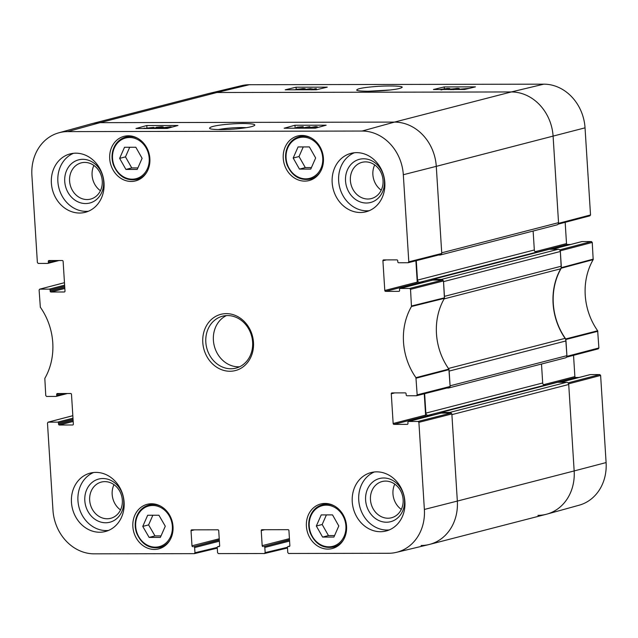 <?xml version="1.0" encoding="UTF-8"?>
<svg xmlns="http://www.w3.org/2000/svg" width="638" height="638" viewBox="0 0 638 638"><rect width="100%" height="100%" fill="white"/><g stroke="black" fill="none" stroke-linecap="round" stroke-linejoin="round"><path stroke-width="0.96" d="M560.355 251.484L561.28 266.213L444.455 296.359L443.53 281.621L560.355 251.484A2.233 1.938 -104.5 0 0 558.266 249.267L441.44 279.412A2.233 1.938 75.5 0 1 442.924 280.13M548.967 249.37A0.893 0.774 75.5 0 1 549.294 249.283L558.266 249.267M441.44 279.412L432.468 279.428A0.893 0.774 -104.5 0 0 431.751 280.313L431.751 280.321M444.12 298.879L560.714 268.789A4.466 3.868 -104.5 0 0 561.28 266.213M560.714 268.789A60.323 52.244 -104.5 0 0 565.093 338.355L448.434 368.461M565.978 340.931L566.911 355.669L450.085 385.807L449.16 371.077L565.978 340.931A4.466 3.868 -104.5 0 0 565.093 338.355M449.67 387.306A2.233 1.938 75.5 0 1 448.697 387.976L565.515 357.83A2.233 1.938 -104.5 0 0 566.911 355.669M541.495 364.035L542.691 382.983A2.233 1.938 -104.5 0 0 544.78 385.192L546.319 385.192M557.341 382.369A0.893 0.774 75.5 0 1 557.66 382.29L566.632 382.274L449.806 412.411A2.233 1.938 75.5 0 1 451.289 413.129M418.057 421.447L408.623 421.471L441.073 413.097L451.018 413.073L418.057 421.447L418.895 422.332L424.374 509.451A44.102 38.192 75.5 0 1 396.35 552.364L428.935 544.565A44.684 38.695 -104.5 0 0 457.334 501.077L451.895 414.628L568.721 384.483A2.233 1.938 -104.5 0 0 566.632 382.274M568.721 384.483L574.16 470.94A44.684 38.695 75.5 0 1 546.327 514.276L429.502 544.421A44.684 38.695 75.5 0 1 421.128 545.49M589.799 215.843L590.525 214.958L585.038 127.839A44.102 38.192 -104.5 0 0 543.799 84.16L249.362 84.718A44.102 38.192 -104.5 0 0 241.65 85.636L209.065 93.435A44.684 38.695 75.5 0 1 216.872 92.51L100.046 122.656L394.491 122.097L100.046 122.656A44.684 38.695 75.5 0 0 91.673 123.724L208.498 93.579A44.684 38.695 75.5 0 1 216.872 92.51L511.309 91.952A44.684 38.695 75.5 0 1 553.098 136.213L558.537 222.662L441.719 252.808L436.28 166.351A44.684 38.695 -104.5 0 0 394.491 122.097A44.684 38.695 75.5 0 1 436.28 166.351L403.32 174.724L408.798 261.843L408.073 262.736L398.638 262.752A0.893 0.774 75.5 0 1 397.801 261.867L397.737 260.759A0.893 0.774 -104.5 0 0 396.9 259.873L383.637 259.897A0.893 0.774 -104.5 0 0 382.912 260.782L386.381 259.889M441.297 254.307A2.233 1.938 75.5 0 1 440.324 254.977L557.149 224.831A2.233 1.938 -104.5 0 0 558.537 222.662M533.129 231.028L534.325 249.976A2.233 1.938 -104.5 0 0 536.414 252.193L537.954 252.185M448.697 387.976A2.233 1.938 75.5 0 1 448.275 388.032L446.847 388.032M423.967 282.323L419.589 282.331A2.233 1.938 75.5 0 1 417.499 280.122L416.279 260.671M438.481 255.033L439.909 255.025A2.233 1.938 75.5 0 0 440.324 254.977M568.115 382.983L568.681 383.821L574.16 470.94L457.334 501.077A44.684 38.695 75.5 0 1 429.502 544.421M449.806 412.411L440.842 412.427A0.893 0.774 -104.5 0 0 440.116 413.32L440.116 413.32M432.333 415.33L427.954 415.338A2.233 1.938 75.5 0 1 425.865 413.121L424.645 393.678M598.165 348.85L598.891 347.957L597.662 330.771A60.905 52.747 75.5 0 1 593.18 259.626L592.247 242.44L591.418 241.555L559.654 249.881M573.538 355.326L574.878 376.603L543.512 384.698M545.857 385.192L575.707 377.489A0.893 0.774 75.5 0 1 574.878 376.603M575.707 377.489L579.009 377.481M560.499 382.282L590.349 374.578A0.893 0.774 -104.5 0 0 590.022 374.666M590.349 374.578L599.784 374.562L568.019 382.888M606.1 462.566L574.16 470.94A44.684 38.695 75.5 0 1 546.894 514.124L579.184 505.192A44.102 38.192 -104.5 0 0 606.1 462.566L600.621 375.447L599.784 374.562M565.172 222.319L566.504 243.604L535.146 251.691M537.491 252.185L567.341 244.49A0.893 0.774 75.5 0 1 566.504 243.604M567.341 244.49L570.643 244.482M552.125 249.283L581.984 241.579A0.893 0.774 -104.5 0 0 581.657 241.658M581.984 241.579L591.418 241.555M559.749 249.984L560.308 250.814L561.257 268.191A60.323 52.244 -104.5 0 0 565.707 338.953L566.951 356.331L566.488 357.168M249.362 84.718L216.872 92.51L511.309 91.952A44.684 38.695 75.5 0 1 553.098 136.213L558.585 223.332L558.122 224.161L589.967 215.819M546.894 514.124A44.684 38.695 75.5 0 1 537.954 515.345M316.336 89.743L316.265 88.578L311.368 89.759M311.185 89.798L314.223 89.751M309.932 89.759L316.265 88.578M303.241 89.775L310.778 88.562L304.406 89.767M311.974 89.272L311.934 88.562M300.099 89.647L295.992 89.783M303.273 89.049L298.552 89.057L303.64 88.881M294.509 89.791L302.883 88.578C305.227 88.602 305.849 88.754 304.749 89.049L300.865 89.448L301.256 89.775M297.611 89.456L297.069 89.057M305.323 89.44L305.283 88.818L304.773 89.527M300.865 89.448L301.303 89.767M460.118 89.184L466.537 88.586L460.118 89.184M460.261 89.256L466.689 88.658L460.261 89.256M457.725 89.48L469.137 88.379M468.81 88.459L467.774 88.554M466.051 89.121L457.885 89.48M450.085 89.583L453.833 89.583M457.31 88.865L452.589 88.865L457.677 88.698M448.61 89.583L456.92 88.395C459.264 88.411 459.886 88.57 458.778 88.865L454.902 89.264M451.648 89.264L451.106 88.873M459.344 89.017L458.778 88.865L458.81 89.304M441.895 89.846C440.268 89.886 440.372 89.679 442.214 89.208L447.198 88.57C448.817 88.522 448.713 88.73 446.871 89.2L445.476 89.503M447.23 89.113L447.198 88.57C448.817 88.522 448.713 88.73 446.871 89.2M439.638 89.511L447.852 88.411L449.838 88.562L449.942 89.384M449.838 88.562L446.951 89.495M327.254 87.151L316.424 89.743L285.226 89.806L296.056 87.207L327.254 87.151M296.056 87.207L296.191 89.543M475.446 86.864L464.616 89.464L433.417 89.519L444.247 86.927L475.446 86.864M444.247 86.927L444.343 88.594M368.565 91.234L390.049 89.99M368.254 91.234C378.414 91.051 386.469 90.54 392.402 89.703C397.259 89.129 400.409 88.403 401.852 87.526C405.002 85.899 386.971 85.42 373.286 86.72C362.376 87.677 356.841 88.818 356.69 90.157C357.535 90.835 361.387 91.194 368.254 91.234M218.292 129.562C225.158 128.318 232.934 127.648 241.619 127.544L246.38 127.672M64.534 393.526L56.742 395.536A0.893 0.774 75.5 0 1 56.016 396.421L46.582 396.445L45.753 395.56L44.82 378.374A60.905 52.747 -104.5 0 0 40.338 307.229L39.109 290.043L39.668 289.173L64.462 282.698M56.742 395.536L56.67 394.428L60.139 393.534M72.963 424.908L72.636 424.988A0.893 0.774 -104.5 0 0 73.362 424.103L71.496 394.396A0.893 0.774 -104.5 0 0 70.658 393.51L57.396 393.542A0.893 0.774 -104.5 0 0 56.67 394.428M72.636 424.988L59.374 425.02L73.195 421.455M73.123 420.37L58.544 424.134A0.893 0.774 -104.5 0 0 59.374 425.02M58.544 424.134L58.473 423.026L73.059 419.262M72.987 418.177L57.635 422.141A0.893 0.774 75.5 0 1 58.473 423.026M57.635 422.141L48.201 422.157L72.836 415.697M217.247 547.412L194.957 552.763L194.231 553.648L94.201 553.84A44.102 38.192 75.5 0 1 52.962 510.161L47.475 423.042L48.201 422.157M194.957 552.763L194.63 547.579L219.384 541.191M219.32 540.107L193.792 546.694A0.893 0.774 75.5 0 1 194.63 547.579M193.792 546.694L219.305 539.86M219.233 538.783L191.982 545.809A0.893 0.774 -104.5 0 0 192.82 546.694M191.982 545.809L191.033 530.736L194.494 529.843M219.273 546.567L218.946 546.646A0.893 0.774 -104.5 0 0 219.671 545.761L218.722 530.688A0.893 0.774 -104.5 0 0 217.885 529.803L191.759 529.851A0.893 0.774 -104.5 0 0 191.033 530.736M218.946 546.646L217.973 546.646L219.584 546.232M287.451 547.284L265.153 552.628L264.427 553.521L218.411 553.609L217.574 552.723L217.247 547.54A0.893 0.774 75.5 0 1 217.973 546.646M265.153 552.628L264.826 547.444L289.58 541.056M289.516 539.971L263.988 546.559A0.893 0.774 75.5 0 1 264.826 547.444M263.988 546.559L289.5 539.732M289.429 538.647L262.178 545.673A0.893 0.774 -104.5 0 0 263.016 546.559M262.178 545.673L261.237 530.601L264.698 529.707M289.469 546.431L289.15 546.511A0.893 0.774 -104.5 0 0 289.867 545.626L288.926 530.553A0.893 0.774 -104.5 0 0 288.089 529.668L261.955 529.715A0.893 0.774 -104.5 0 0 261.237 530.601M289.15 546.511L288.169 546.511L289.78 546.096L288.001 546.535A0.893 0.774 75.5 0 1 288.169 546.511M396.35 552.364A44.102 38.192 75.5 0 1 388.638 553.282L288.607 553.473L287.77 552.588L287.451 547.404A0.893 0.774 75.5 0 1 288.001 546.535M407.57 424.27L407.243 424.35A0.893 0.774 -104.5 0 0 407.969 423.465L407.905 422.356A0.893 0.774 75.5 0 1 408.623 421.471M407.243 424.35L393.989 424.382L426.439 416.008A0.893 0.774 75.5 0 1 425.602 415.123L393.152 423.496A0.893 0.774 -104.5 0 0 393.989 424.382M393.152 423.496L391.285 393.79L394.747 392.896M409.692 288.448L400.257 288.464L432.708 280.09L442.652 280.074L409.692 288.448L410.529 289.333L411.462 306.519A60.905 52.747 -104.5 0 0 415.936 377.664L417.164 394.85L416.439 395.735L407.012 395.751A0.893 0.774 75.5 0 1 406.175 394.866L406.103 393.758A0.893 0.774 -104.5 0 0 405.266 392.872L392.011 392.904A0.893 0.774 -104.5 0 0 391.285 393.79M399.205 291.263L398.878 291.351A0.893 0.774 -104.5 0 0 399.603 290.465L399.532 289.357A0.893 0.774 75.5 0 1 400.257 288.464M398.878 291.351L385.623 291.375L418.073 283.001A0.893 0.774 75.5 0 1 417.236 282.116L384.786 290.489A0.893 0.774 -104.5 0 0 385.623 291.375M384.786 290.489L382.912 260.782M56.168 260.519L48.376 262.529A0.893 0.774 75.5 0 1 47.651 263.422L38.216 263.438L37.379 262.553L31.9 175.434A44.102 38.192 75.5 0 1 58.816 132.808A44.102 38.192 75.5 0 1 67.636 131.611L362.073 131.045A44.102 38.192 75.5 0 1 403.32 174.724M48.376 262.529L48.305 261.421L51.766 260.527M64.597 291.901L64.271 291.989A0.893 0.774 -104.5 0 0 64.996 291.103L63.122 261.397A0.893 0.774 -104.5 0 0 62.293 260.511L49.03 260.535A0.893 0.774 -104.5 0 0 48.305 261.421M64.271 291.989L51.008 292.013L64.829 288.448M64.757 287.363L50.171 291.127A0.893 0.774 -104.5 0 0 51.008 292.013M50.171 291.127L50.107 290.019L64.685 286.255M64.621 285.17L49.27 289.134A0.893 0.774 75.5 0 1 50.107 290.019M49.27 289.134L39.835 289.15M304.773 181.12A23.016 19.93 75.5 0 1 283.527 160.816A23.016 19.93 75.5 0 1 297.587 136.006A23.016 19.93 75.5 0 1 322.637 153.311A23.016 19.93 75.5 0 1 309.087 180.57A23.016 19.93 75.5 0 1 304.773 181.12M327.924 549.103A23.016 19.93 75.5 0 1 306.679 528.79A23.016 19.93 75.5 0 1 320.739 503.988A23.016 19.93 75.5 0 1 345.78 521.286A23.016 19.93 75.5 0 1 332.238 548.552A23.016 19.93 75.5 0 1 327.924 549.103M154.38 549.43A23.016 19.93 75.5 0 1 133.135 529.125A23.016 19.93 75.5 0 1 147.195 504.315A23.016 19.93 75.5 0 1 172.236 521.621A23.016 19.93 75.5 0 1 158.695 548.879A23.016 19.93 75.5 0 1 154.38 549.43M131.229 181.455A23.016 19.93 75.5 0 1 109.983 161.143A23.016 19.93 75.5 0 1 124.043 136.341A23.016 19.93 75.5 0 1 149.085 153.646A23.016 19.93 75.5 0 1 135.543 180.905A23.016 19.93 75.5 0 1 131.229 181.455M360.374 212.502A30.161 26.118 75.5 0 1 332.534 185.881A30.161 26.118 75.5 0 1 350.956 153.367A30.161 26.118 75.5 0 1 383.789 176.048A30.161 26.118 75.5 0 1 366.029 211.776A30.161 26.118 75.5 0 1 360.374 212.502M380.455 531.709A30.161 26.118 75.5 0 1 352.615 505.089A30.161 26.118 75.5 0 1 371.037 472.575A30.161 26.118 75.5 0 1 403.87 495.255A30.161 26.118 75.5 0 1 386.11 530.983A30.161 26.118 75.5 0 1 380.455 531.709M99.664 532.244A30.161 26.118 75.5 0 1 71.823 505.623A30.161 26.118 75.5 0 1 90.245 473.109A30.161 26.118 75.5 0 1 123.078 495.79A30.161 26.118 75.5 0 1 105.318 531.518A30.161 26.118 75.5 0 1 99.664 532.244M79.583 213.036A30.161 26.118 75.5 0 1 51.742 186.416A30.161 26.118 75.5 0 1 70.164 153.902A30.161 26.118 75.5 0 1 102.997 176.582A30.161 26.118 75.5 0 1 85.237 212.31A30.161 26.118 75.5 0 1 79.583 213.036M226.323 313.625A29.045 25.153 -104.5 0 0 207.095 356.897A29.045 25.153 -104.5 0 0 250.997 356.809A29.045 25.153 -104.5 0 0 226.323 313.625M125.917 169.437L119.633 158.368L124.522 147.266L135.83 147.25L142.107 158.32L137.218 169.413L125.917 169.437L131.763 167.93L137.88 167.922M147.673 515.249L158.91 515.225L165.29 526.23L160.369 537.395L149.132 537.411L142.76 526.406L147.673 515.249M322.613 537.084L316.328 526.007L321.217 514.914L332.526 514.89L338.802 525.967L333.913 537.06L322.613 537.084L328.458 535.577L334.575 535.561M299.461 169.11L293.185 158.033L298.066 146.939L309.374 146.915L315.651 157.993L310.762 169.086L299.461 169.11L305.307 167.603L311.424 167.587M67.636 131.611L100.046 122.656A44.684 38.695 -104.5 0 0 91.106 123.876L58.816 132.808M441.033 254.363L441.759 253.469L436.28 166.351L585.038 127.839M415.888 260.767L417.236 282.116M418.073 283.001L421.367 282.993M449.407 387.362L450.125 386.476L448.881 369.099A60.323 52.244 75.5 0 1 444.431 298.337L443.49 280.959L442.652 280.074M424.262 393.774L425.602 415.123M426.439 416.008L429.741 416M424.374 509.451L457.334 501.077L451.856 413.958L451.018 413.073M293.185 158.033L299.023 156.525L305.307 167.603M303.249 146.931L299.023 156.525M316.328 526.007L322.174 524.5L328.458 535.577M326.401 514.906L322.174 524.5M119.633 158.368L125.479 156.86L131.763 167.93M129.705 147.258L125.479 156.86M152.857 515.233L148.598 524.899L154.978 535.904L161.031 535.896M142.76 526.406L148.598 524.899M149.132 537.411L154.978 535.904M296.295 128.206L300.331 127.098L297.276 127.153L303.202 126.691L297.731 128.206M296.55 128.134L296.503 127.361M303.281 127.839L303.202 126.691M301.311 128.198L309.685 126.659L302.476 128.198M311.743 127.377L315.467 127.129L311.424 127.273M307.907 128.19L311.894 127.592L312.971 127.951L311.687 128.182M306.256 128.19L315.236 126.667C317.301 126.691 317.868 126.842 316.942 127.129L313.912 127.496L314.462 127.951L313.33 128.174M317.421 127.6L317.381 126.914L316.982 127.728M313.912 127.496L314.478 128.174M310.658 127.496L310.212 127.137M151.365 127.72L144.962 128.405L151.365 127.72M151.23 127.64L144.81 128.326L151.23 127.64M143.175 128.501L153.718 127.369L148.893 128.493M154.021 127.839L153.997 127.441M152.474 127.6L152.458 128.166M143.694 128.366L144.347 128.031M157.674 127.512L160.545 126.986L157.355 127.409M154.205 128.405L157.825 127.728L158.902 128.086L153.814 128.286M152.37 128.485L156.589 127.632L156.143 127.273L161.167 126.802C163.232 126.826 163.799 126.978 162.873 127.265L157.897 128.469M163.352 127.648L163.312 127.042L162.905 127.775M159.843 127.624L160.417 128.469M156.589 127.632L156.143 127.273M164.668 128.429L164.612 127.704L169.588 126.97C171.215 126.914 171.112 127.153 169.277 127.696L164.301 128.429C162.674 128.485 162.786 128.246 164.612 127.704C162.786 128.246 162.674 128.485 164.301 128.429M169.628 127.6L169.588 126.97C171.215 126.914 171.112 127.153 169.277 127.696M161.717 128.469L163.137 127.704L170.266 126.787L172.284 127.042M167.547 128.35L166.654 128.453M296.534 127.903L294.022 128.214M294.963 125.247L326.162 125.192L315.355 128.174L284.157 128.23L294.963 125.247L295.147 127.903M146.772 125.526L177.97 125.471L167.164 128.453L135.966 128.517L146.772 125.526L146.907 127.592M243.134 123.517C228.651 123.589 209.097 125.806 209.615 128.366C210.293 129.953 227.495 129.873 237.966 128.716C247.592 127.728 253.166 126.603 254.682 125.335C255.551 124.235 251.699 123.628 243.134 123.517M363.588 158.782A22.29 19.299 -104.5 0 0 348.834 191.99A22.29 19.299 -104.5 0 0 382.529 191.926A22.29 19.299 -104.5 0 0 363.588 158.782M365.542 161.885A18.717 16.205 75.5 0 1 382.824 178.401A18.717 16.205 75.5 0 1 371.388 198.57A18.717 16.205 75.5 0 1 351.02 184.502A18.717 16.205 75.5 0 1 362.041 162.331A18.717 16.205 75.5 0 1 365.542 161.885M374.705 164.915A18.717 16.205 -104.5 0 0 381.221 190.18M354.265 152.769A30.161 26.118 -104.5 0 0 339.376 186.113A30.161 26.118 -104.5 0 0 366.866 210.827A30.161 26.118 -104.5 0 0 369.211 210.7M82.796 159.317A22.29 19.299 -104.5 0 0 68.043 192.524A22.29 19.299 -104.5 0 0 101.737 192.461A22.29 19.299 -104.5 0 0 82.796 159.317M84.75 162.419A18.717 16.205 75.5 0 1 102.032 178.935A18.717 16.205 75.5 0 1 90.596 199.104A18.717 16.205 75.5 0 1 70.228 185.036A18.717 16.205 75.5 0 1 81.249 162.865A18.717 16.205 75.5 0 1 84.75 162.419M93.914 165.449A18.717 16.205 -104.5 0 0 100.429 190.722M73.474 153.303A30.161 26.118 -104.5 0 0 58.584 186.647A30.161 26.118 -104.5 0 0 86.074 211.361A30.161 26.118 -104.5 0 0 88.419 211.234M102.885 478.524A22.29 19.299 -104.5 0 0 88.124 511.732A22.29 19.299 -104.5 0 0 121.818 511.668A22.29 19.299 -104.5 0 0 102.885 478.524M104.839 481.626A18.717 16.205 75.5 0 1 122.113 498.142A18.717 16.205 75.5 0 1 110.677 518.319A18.717 16.205 75.5 0 1 90.309 504.243A18.717 16.205 75.5 0 1 101.33 482.073A18.717 16.205 75.5 0 1 104.839 481.626M113.995 484.657A18.717 16.205 -104.5 0 0 120.518 509.929M93.555 472.519A30.161 26.118 -104.5 0 0 78.673 505.854A30.161 26.118 -104.5 0 0 106.155 530.569A30.161 26.118 -104.5 0 0 108.5 530.441M383.677 477.99A22.29 19.299 -104.5 0 0 368.916 511.197A22.29 19.299 -104.5 0 0 402.61 511.134A22.29 19.299 -104.5 0 0 383.677 477.99M385.631 481.092A18.717 16.205 75.5 0 1 402.905 497.608A18.717 16.205 75.5 0 1 391.469 517.777A18.717 16.205 75.5 0 1 371.101 503.709A18.717 16.205 75.5 0 1 382.122 481.538A18.717 16.205 75.5 0 1 385.631 481.092M394.786 484.122A18.717 16.205 -104.5 0 0 401.302 509.387M374.346 471.976A30.161 26.118 -104.5 0 0 359.465 505.32A30.161 26.118 -104.5 0 0 386.947 530.034A30.161 26.118 -104.5 0 0 389.292 529.907M227.543 315.563A26.812 23.215 75.5 0 1 252.297 339.225A26.812 23.215 75.5 0 1 235.916 368.126A26.812 23.215 75.5 0 1 206.736 347.965A26.812 23.215 75.5 0 1 222.518 316.209A26.812 23.215 75.5 0 1 227.543 315.563M226.402 315.603A26.812 23.215 -104.5 0 0 214.312 346.011A26.812 23.215 -104.5 0 0 239.609 366.778M549.294 249.283L432.468 279.428M557.66 382.29L440.842 412.427M542.691 382.983L425.865 413.121M544.78 385.192L427.954 415.338M534.325 249.976L417.499 280.122M536.414 252.193L419.589 282.331M543.799 84.16L511.309 91.952L394.491 122.097L362.073 131.045M302.252 89.216L302.221 88.738M456.29 89.033L456.258 88.546M561.257 268.191L593.18 259.626M593.3 259.108L561.368 267.665M597.662 330.771L565.707 338.953M565.89 339.48L597.838 331.297M560.308 250.814L592.247 242.44M590.525 214.958L558.585 223.332M598.891 347.957L566.951 356.331M568.681 383.821L600.621 375.447M129.562 137.505A20.998 18.191 75.5 0 1 147.402 168.735A20.998 18.191 75.5 0 1 115.653 168.791A20.998 18.191 75.5 0 1 129.562 137.505M170.577 536.646A20.998 18.191 75.5 0 1 138.837 536.829A20.998 18.191 75.5 0 1 152.649 505.479A20.998 18.191 75.5 0 1 170.577 536.646M326.257 505.152A20.998 18.191 75.5 0 1 344.097 536.375A20.998 18.191 75.5 0 1 312.349 536.438A20.998 18.191 75.5 0 1 326.257 505.152M303.106 137.178A20.998 18.191 75.5 0 1 320.946 168.4A20.998 18.191 75.5 0 1 289.197 168.464A20.998 18.191 75.5 0 1 303.106 137.178M311.336 138.023A21.899 18.965 -104.5 0 0 303.481 136.173A21.899 18.965 -104.5 0 0 299.381 136.699C292.986 138.566 288.687 142.976 286.486 149.954C285.114 154.874 285.306 159.843 287.044 164.859C291.981 176.056 299.732 180.801 310.323 179.103A21.899 18.965 -104.5 0 0 320.14 172.156M334.487 505.998A21.899 18.965 -104.5 0 0 326.632 504.156A21.899 18.965 -104.5 0 0 322.533 504.674C316.137 506.54 311.838 510.958 309.637 517.928C308.266 522.849 308.457 527.825 310.196 532.834C315.132 544.031 322.884 548.776 333.475 547.077A21.899 18.965 -104.5 0 0 343.292 540.139M137.792 138.35A21.899 18.965 -104.5 0 0 129.937 136.508A21.899 18.965 -104.5 0 0 125.838 137.026C119.442 138.893 115.143 143.311 112.942 150.281C111.57 155.209 111.762 160.178 113.5 165.186C118.437 176.383 126.188 181.128 136.779 179.43A21.899 18.965 -104.5 0 0 146.596 172.491M160.943 506.325A21.899 18.965 -104.5 0 0 148.989 505.009C142.593 506.867 138.294 511.285 136.093 518.255C134.722 523.184 134.913 528.152 136.652 533.169C141.588 544.358 149.34 549.111 159.923 547.412A21.899 18.965 -104.5 0 0 169.748 540.466M314.638 127.281L314.606 126.85M311.926 128.15L311.894 127.592M151.852 128.485L151.82 128.015M160.569 127.417L160.545 126.986M157.857 128.286L157.825 127.728M167.611 128.094L167.547 127.098M444.55 297.81L411.574 305.993M411.462 306.519L444.431 298.337M410.529 289.333L443.49 280.959M448.881 369.099L415.936 377.664M416.12 378.182L449.064 369.617M450.125 386.476L417.164 394.85M418.895 422.332L451.856 413.958M441.759 253.469L408.798 261.843M557.492 382.306L440.675 412.451M549.127 249.306L432.301 279.452M552.045 249.283L581.816 241.595M566.48 357.176L598.332 348.826M560.411 382.282L590.182 374.602M310.323 179.103L314.741 177.962M299.381 136.699L303.808 135.559M333.475 547.077L337.893 545.937M322.533 504.674L326.959 503.534M136.779 179.43L141.197 178.289M125.838 137.026L130.256 135.886M159.923 547.412L164.349 546.264M148.989 505.009L153.407 503.86M314.957 127.704L314.989 128.174M152.506 127.672L152.538 128.142M160.888 127.839L160.936 128.469M39.668 289.173L64.462 282.674M58.991 260.519L47.818 263.398M67.357 393.518L56.184 396.405M48.033 422.181L72.828 415.681M217.287 548.138L194.391 553.632M219.592 546.208L217.805 546.67M287.483 548.002L264.587 553.497M440.906 413.113L408.456 421.487M416.606 395.719L449.567 387.338M408.24 262.712L441.201 254.339M432.54 280.114L400.09 288.488"/></g></svg>
